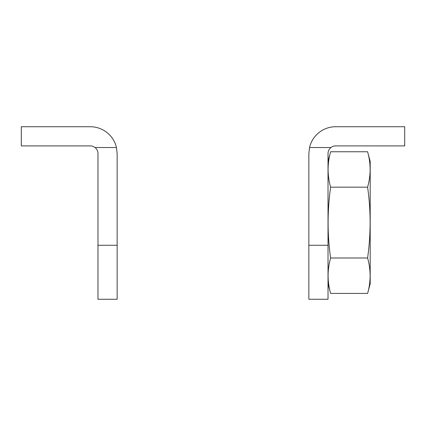 <?xml version="1.0" encoding="UTF-8"?>
<svg xmlns="http://www.w3.org/2000/svg" width="426" height="426" viewBox="0 0 426 426"><rect width="100%" height="100%" fill="white"/><g stroke="black" fill="none" stroke-linecap="round" stroke-linejoin="round"><path stroke-width="0.64" d="M95.03 147.524C96.936 149.089 97.921 151.108 97.98 153.573L97.98 299.265L117.15 299.265L117.15 153.573L116.458 147.524A26.838 26.838 0 0 0 90.312 126.735L21.3 126.735L21.3 145.905L90.312 145.905A7.668 7.668 0 0 1 95.03 147.524L116.458 147.524M308.85 245.269L308.85 299.265L328.02 299.265L328.02 153.573C328.079 151.108 329.064 149.089 330.97 147.524A7.668 7.668 0 0 1 335.688 145.905L404.7 145.905L404.7 126.735L335.688 126.735A26.838 26.838 0 0 0 309.542 147.524L308.85 153.573L308.85 245.269L328.02 245.269M330.97 147.524L309.542 147.524M330.613 258.002C327.269 234.694 327.269 211.083 330.613 187.168C327.264 175.363 327.264 163.557 330.613 151.752L367.601 151.752C370.95 163.557 370.95 175.363 367.601 187.168C370.945 210.476 370.945 234.087 367.601 258.002C370.95 269.807 370.95 281.613 367.601 293.418L330.613 293.418C327.264 281.613 327.264 269.807 330.613 258.002L367.601 258.002M328.02 161.433L330.613 151.752M330.613 187.168L367.601 187.168M367.601 151.752L370.194 161.433L370.194 283.737L367.601 293.418M97.98 245.269L117.15 245.269M328.02 283.737L330.613 293.418"/></g></svg>
